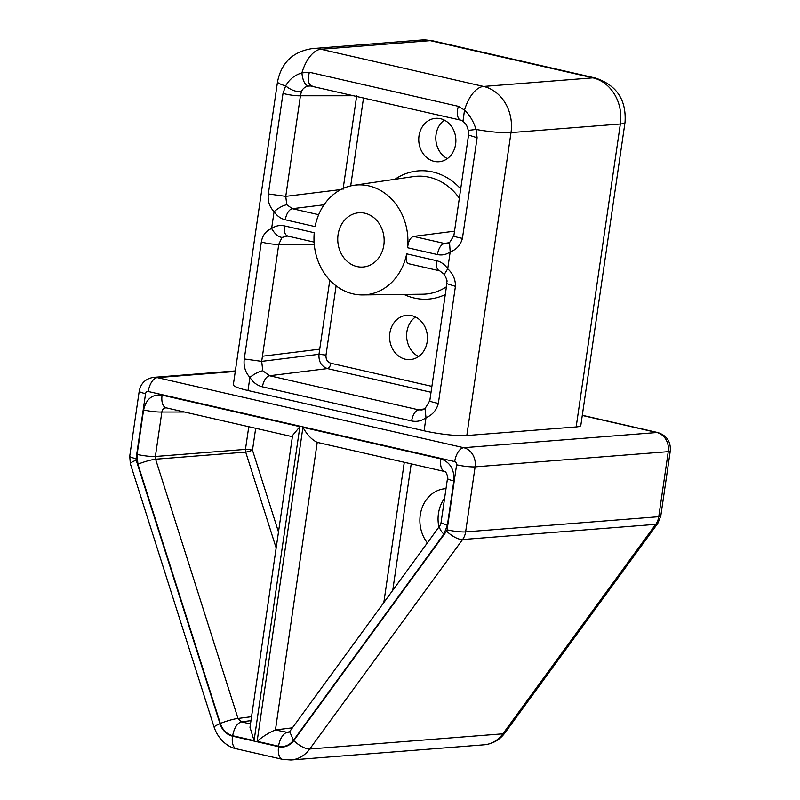 <?xml version="1.0" encoding="UTF-8"?>
<svg xmlns="http://www.w3.org/2000/svg" width="800" height="800" viewBox="0 0 800 800"><rect width="100%" height="100%" fill="white"/><g stroke="black" fill="none" stroke-linecap="round" stroke-linejoin="round"><path stroke-width="1.2" d="M415.49 317.01A22.22 18.93 -94.5 0 0 406.7 337.58A22.22 18.93 -94.5 0 0 418.6 356.52M411.7 315.65A22.22 18.93 -94.5 0 0 406.78 315.29A22.22 18.93 -94.5 0 0 389.59 336.03A22.22 18.93 -94.5 0 0 405.34 359.22A22.22 18.93 -94.5 0 0 410.26 359.58A22.22 18.93 -94.5 0 0 427.45 338.84A22.22 18.93 -94.5 0 0 411.7 315.65M444.33 120.1A21.77 18.55 -94.5 0 0 435.88 140.15A21.77 18.55 -94.5 0 0 447.36 158.62M440.43 118.69A21.77 18.55 -94.5 0 0 435.61 118.33A21.77 18.55 -94.5 0 0 418.76 138.66A21.77 18.55 -94.5 0 0 434.2 161.38A21.77 18.55 -94.5 0 0 439.02 161.74A21.77 18.55 -94.5 0 0 455.87 141.41A21.77 18.55 -94.5 0 0 440.43 118.69M444.6 498.2A32.66 27.82 -94.5 0 0 438.91 527.06M446 488.67A32.66 27.82 -94.5 0 0 445.16 488.72A32.66 27.82 -94.5 0 0 421.7 508.88A32.66 27.82 -94.5 0 0 427.35 542.91M283.02 93.36A10.89 1.47 8.3 0 0 300.43 95.76L301.37 91.74C302.65 88.65 305 86.77 308.42 86.09C304.85 84.92 302.68 80.52 301.9 72.88A31.35 15.86 102.9 0 1 320.92 49.25A39.36 33.53 -94.5 0 0 312.21 48.6C292.97 51.55 281.42 62.61 277.53 81.77L233.34 384.71A31.35 4.23 8.3 0 0 247.99 390.52L424.09 430.8A31.35 4.23 8.3 0 0 466.81 435.54L511.01 132.6A39.36 33.53 -94.5 0 0 483.54 86.44A31.35 15.86 102.9 0 0 464.52 110.08C469.75 115.09 473.59 121.54 476.05 129.45L477.11 137.75L468.55 135.04L453.88 235.64L449.53 242.62L450.18 251.92C446.23 254.66 441.96 255.54 437.38 254.56C438.61 248.23 440.95 244.53 444.42 243.46L449.53 242.62L447.32 243.57L444.42 243.46L413.57 236.41C410.28 237.52 408.29 241.3 407.6 247.75A55.08 46.92 -94.5 0 0 407.8 237.15A55.08 46.92 -94.5 0 0 368.83 185.89A55.08 46.92 -94.5 0 0 353.98 185.28A55.08 46.92 -94.5 0 0 317.91 216.59A55.08 46.92 -94.5 0 0 315.1 226.6L285.32 219.79A10.89 5.51 -77.1 0 1 292.36 208.69L286.77 204.71C282.88 205.5 278.65 207.81 274.09 211.65C269.45 206.82 267.53 200.92 268.34 193.95L283.02 93.36L285.65 85.9C289.29 79.39 294.71 75.05 301.9 72.88L309.37 72.25L458.42 106.34L464.52 110.08L462.99 121.22C466.7 125.02 466.53 124.63 468.38 130.69L468.55 135.04M466.81 435.54L576.16 426.94A31.35 4.23 8.3 0 0 580.82 425.43L625.01 122.5A31.35 4.23 8.3 0 1 620.35 124L511.01 132.6A31.35 4.23 8.3 0 1 476.05 129.45L469.67 130.23M425.03 408.61L426 417.67C432.41 415.05 436.53 410.27 438.36 403.35A10.89 1.47 -171.7 0 1 429.81 400.65L425.03 408.61L422.03 409.96L418.63 409.84C415.17 410.91 412.82 414.61 411.59 420.94L262.46 386.84A10.89 5.51 -77.1 0 1 269.5 375.74L262.78 370.76C258.87 371.53 254.58 373.74 249.91 377.4C245.28 372.25 243.4 366.11 244.27 358.96L261.34 241.96C262.52 235.29 265.95 230.81 271.62 228.54L274.09 211.65C277.01 215.96 280.75 218.68 285.32 219.79M288.36 236.13C285.13 235.6 283.82 232.18 284.43 225.9L314.24 232.72A55.08 46.92 -94.5 0 0 314.16 243.35A55.08 46.92 -94.5 0 0 353.07 293.9A55.08 46.92 -94.5 0 0 362.61 294.93A55.08 46.92 -94.5 0 0 403.75 263.84A55.08 46.92 -94.5 0 0 406.68 253.86L436.48 260.67A10.89 5.51 -77.1 0 0 439.74 270.84L444.32 274.36L447.72 268.81C452.99 273.59 455.56 279.44 455.43 286.35L446.87 283.65L429.81 400.65M453.88 235.64A10.89 1.47 -171.7 0 0 462.43 238.34C460.58 245.07 456.49 249.6 450.18 251.92L447.72 268.81C444.8 264.5 441.05 261.78 436.48 260.67M262.78 370.76L261.69 361.36L244.27 358.96M261.34 241.96A10.89 1.47 8.3 0 0 278.76 244.36L282 237.43C278.29 236.93 274.83 233.97 271.62 228.54C275.58 225.8 279.84 224.92 284.43 225.9M364.84 213.21A27.21 23.18 -94.5 0 0 358.82 212.77A27.21 23.18 -94.5 0 0 337.76 238.17A27.21 23.18 -94.5 0 0 357.06 266.58A27.21 23.18 -94.5 0 0 363.09 267.02A27.21 23.18 -94.5 0 0 384.14 241.62A27.21 23.18 -94.5 0 0 364.84 213.21M286.77 204.71L285.76 196.36L268.34 193.95M301.37 91.74C296.06 91.97 290.82 90.02 285.65 85.9A31.35 4.23 8.3 0 1 277.53 81.77M446.88 283.63L446.87 283.65C446.34 280.42 448.7 283.1 444.32 274.36M292.39 436.69L166.15 407.82A13.58 6.87 -77.1 0 1 162.09 395.14C152.33 394.03 146.16 398.97 143.59 409.95L137.11 454.42L137.91 464.2L220.34 723.46C222.65 730.06 226.75 734.14 232.66 735.73L254.08 740.63L299.89 426.65L162.09 395.14M254.08 740.63L249.99 727.34L292.58 435.42L299.89 426.65M166.99 407.91C164.14 407.6 162.43 408.98 161.86 412.03C156.82 412.16 150.73 411.47 143.59 409.95M184.51 412.02L161.86 412.03L155.37 456.49A13.58 1.83 -171.7 0 1 137.11 454.42M248.77 426.72L245.46 449.39A5.22 4.35 -94.5 0 0 245.69 452.1A5.22 0.72 162.4 0 0 252.49 450.18A5.22 0.7 8.3 0 0 245.46 449.39L155.37 456.49L155.59 459.21C150.6 459.87 144.7 461.54 137.91 464.2M276.16 547.95L245.69 452.1L155.59 459.21L238.03 718.47A13.58 1.88 162.4 0 0 220.34 723.46M251.54 716.7L238.03 718.47L241.45 721.88C237.13 723.21 234.2 727.82 232.66 735.73M289.28 732.07L287.33 732.37L289.65 731.64L439.97 525.61L441.01 522.86L447.5 478.39C448.75 477.95 445.32 470.04 444.79 471.55L317.23 442.37L275.44 729.98L287.33 732.37A13.58 6.87 102.9 0 0 278.55 746.22C284.52 747.36 289.52 745.35 293.53 740.2L443.85 534.17L447.36 525.38L453.84 480.91C454.54 469.5 450.17 462.15 440.73 458.86L302.93 427.35L257.13 741.32L278.55 746.22M275.44 729.98C269.37 732.37 263.26 736.15 257.13 741.32M289.65 731.64L293.53 740.2M439.97 525.61A13.58 5.05 36.1 0 0 443.85 534.17M441.01 522.86L447.36 525.38M447.5 478.39A13.58 1.83 8.3 0 0 453.84 480.91M445.63 471.64C441.6 470.97 439.97 466.71 440.73 458.86M317.39 442.41C312.02 439.99 307.2 434.97 302.93 427.35M431.03 392.27L327.48 368.59C321.42 366.45 318.58 361.69 318.98 354.3L326 355.1C325.74 359.33 327.36 362.05 330.86 363.26C330.27 366.31 329.14 368.08 327.48 368.59L269.5 375.74L418.63 409.84L424.71 408.84M282 237.43L287.69 236.06L314.08 242.1M409.42 263.82C406.37 263.32 405.45 260 406.68 253.86M454.53 231.18L413.57 236.41M308.42 86.09L310.6 85.94M463.03 121.25L460.8 120.18A10.89 5.51 102.9 0 1 458.42 106.34M276.2 729.83L292.43 727.83M312.42 86.16C308.37 84.97 307.35 80.33 309.37 72.25M582.27 415.46L656.86 432.52A13.58 6.87 -77.1 0 1 657.95 432.59C666.83 435.57 670.94 441.71 670.27 451.01A13.58 1.83 -171.7 0 1 668.25 451.66A16.33 13.91 -94.5 0 0 656.86 432.52L463.72 447.71A13.58 6.87 102.9 0 0 454.69 461.58A2.74 2.34 85.5 0 1 456.6 464.8A13.58 1.83 8.3 0 0 475.11 466.86A16.33 13.91 -94.5 0 0 463.72 447.71L157.3 377.63L235.27 371.49M670.27 451.01L660.78 516.06A13.58 1.83 -171.7 0 1 658.76 516.71L668.25 451.66L475.11 466.86L465.63 531.9L658.76 516.71A16.33 13.91 85.5 0 1 655.72 524.35L502.9 733.81A13.58 5.05 -143.9 0 0 504.98 732.85C499.67 739.95 492.71 743.93 484.09 744.81A32.66 27.82 -94.5 0 0 502.9 733.81L309.76 749L462.58 539.54L655.72 524.35A13.58 5.05 -143.9 0 0 657.8 523.39L504.98 732.85M235.35 370.93L153.68 377.36A16.33 13.91 85.5 0 1 157.3 377.63A13.58 6.87 102.9 0 0 148.26 391.5L454.69 461.58M247.99 390.52L249.91 377.4C253.09 382.42 257.28 385.56 262.46 386.84M576.16 426.94L620.35 124A39.36 33.53 85.5 0 0 592.89 77.84A31.35 15.86 -77.1 0 1 595.39 78.02C616.69 85.12 626.56 99.95 625.01 122.5M438.36 403.35L455.43 286.35M424.09 430.8L426 417.67C421.61 420.96 416.8 422.05 411.59 420.94M462.43 238.34L477.11 137.75M148.26 391.5A2.74 2.34 85.5 0 0 145.57 393.67A13.58 1.83 -171.7 0 1 139.22 391.15L129.73 456.19L130.34 463.7L214.15 727.28C219.11 741.53 229.82 747.72 236.57 748.85L282.64 759.39L290.95 760L484.09 744.81M145.57 393.67L136.08 458.71A13.58 1.83 -171.7 0 1 129.73 456.19M456.6 464.8L447.11 529.85A2.74 2.34 85.5 0 1 446.6 531.13L293.78 740.59A19.07 16.25 85.5 0 1 278.57 746.7L232.5 736.16A19.07 16.25 85.5 0 1 220.01 723.72L136.19 460.14A2.74 2.34 85.5 0 1 136.08 458.71M262.44 356.23L319.73 349.17L318.98 354.3L261.69 361.36L278.76 244.36L314.24 244.36M407.6 247.75L437.38 254.56M340.88 189.56L285.76 196.36L300.43 95.76L354 95.75M320.92 49.25L430.27 40.65A31.35 15.86 -77.1 0 1 432.77 40.82L421.55 40A39.36 33.53 85.5 0 1 430.27 40.65L592.89 77.84L483.54 86.44L320.92 49.25M447.11 529.85A13.58 1.83 -171.7 0 0 465.63 531.9A16.33 13.91 85.5 0 1 462.58 539.54A13.58 5.05 36.1 0 1 446.6 531.13M293.78 740.59A13.58 5.05 36.1 0 0 309.76 749A32.66 27.82 85.5 0 1 290.95 760M278.57 746.7A13.58 6.87 102.9 0 0 282.64 759.39M232.5 736.16A13.58 6.87 102.9 0 0 236.57 748.85M220.01 723.72A13.58 1.88 162.4 0 0 214.15 727.28M136.19 460.14A13.58 1.88 162.4 0 0 130.34 463.7M250.97 720.63L241.45 721.88L250.49 723.95M319.73 349.17L329.8 280.15M362.61 294.93L422.61 294.22A59.08 50.33 -94.5 0 0 446.42 286.79M459.33 198.24A59.08 50.33 -94.5 0 0 413.36 176.6L353.98 185.28M318.66 214.7L292.36 208.69L324.04 204.78M343.05 189.29L356.7 95.75M404.29 462.29L383.82 602.56M336.11 285.85L326 355.1M403.96 294.44A64.31 54.78 -94.5 0 0 445.28 294.55M460.69 188.91A64.31 54.78 -94.5 0 0 394.91 179.3M350.69 185.91L363.52 97.93M431.89 386.37L330.86 363.26M278.49 531.97L252.49 450.18L255.68 428.3M411.2 463.87L392.75 590.33M657.95 432.59L582.3 415.29M153.68 377.36C145.64 378.61 140.81 383.21 139.22 391.15M312.21 48.6L421.55 40M657.8 523.39L660.78 516.06M439.74 270.84L408.74 263.75M595.39 78.02L432.77 40.82M310.3 85.93L460.8 120.18"/></g></svg>
